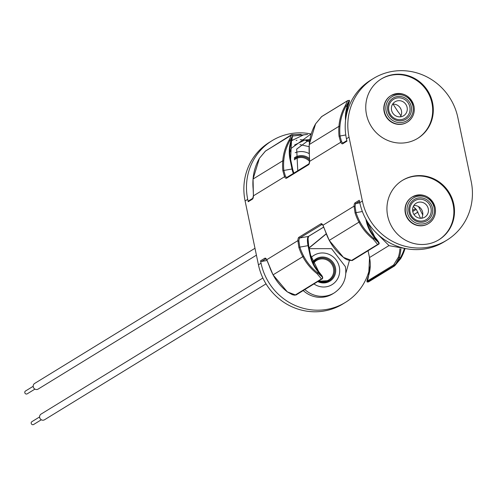 <?xml version="1.0" encoding="UTF-8"?>
<svg xmlns="http://www.w3.org/2000/svg" width="496" height="496" viewBox="0 0 496 496"><rect width="100%" height="100%" fill="white"/><g stroke="black" fill="none" stroke-linecap="round" stroke-linejoin="round"><path stroke-width="0.74" d="M266.036 283.867L44.547 419.752A3.323 3.181 -121.5 0 1 39.661 417.483A3.323 3.181 -121.5 0 1 41.075 414.092L262.868 278.02M41.323 419.771L33.641 424.489A1.655 1.587 -121.5 0 1 31.205 423.355A1.655 1.587 -121.5 0 1 31.911 421.662L39.593 416.95M326.3 233.907L309.132 247.981M349.432 260.481L345.867 273.091M309.095 247.802L326.238 233.746M304.879 289.577A25.414 24.347 58.5 0 0 334.292 292.882L332.667 293.88A25.414 24.347 -121.5 0 1 303.254 290.575M291.784 134.906L291.487 134.72A2.604 0.701 -100.2 0 0 291.45 134.72L301.177 134.366M291.127 135.303A2.604 0.701 -100.2 0 1 291.183 135.061L291.487 134.72M254.987 248.267L34.664 383.427A3.323 3.181 58.5 0 0 33.257 386.824A3.323 3.181 58.5 0 0 38.142 389.087L256.426 255.173M33.189 386.291L25.507 391.003A1.655 1.587 58.5 0 0 24.8 392.696A1.655 1.587 58.5 0 0 27.237 393.824L34.918 389.112M366.501 114.576A34.844 33.375 58.5 0 0 417.75 138.341A34.844 33.375 58.5 0 0 432.562 102.709A34.844 33.375 58.5 0 0 381.312 78.945A34.844 33.375 58.5 0 0 366.501 114.576M417.44 138.533A34.844 33.375 58.5 0 0 431.942 103.094A34.844 33.375 58.5 0 0 381.002 79.137M387.68 215.977A34.844 33.375 -121.5 0 1 402.492 180.346A34.844 33.375 -121.5 0 1 453.747 204.116A34.844 33.375 -121.5 0 1 438.935 239.748A34.844 33.375 -121.5 0 1 387.68 215.977M402.182 180.538A34.844 33.375 -121.5 0 1 453.127 204.495A34.844 33.375 -121.5 0 1 438.625 239.934M310.738 133.901A57.387 54.975 58.5 0 0 290.439 133.684A57.387 54.975 58.5 0 0 272.099 140.653A57.387 54.975 58.5 0 0 247.709 199.342L248.211 201.742A0.818 0.787 -121.5 0 1 248.818 200.799M446.803 240.2L444.199 241.8A57.387 54.975 -121.5 0 1 425.859 248.775A57.387 54.975 -121.5 0 1 359.78 202.653L362.39 201.054A57.387 54.975 58.5 0 0 428.47 247.175A57.387 54.975 58.5 0 0 446.803 240.2A57.387 54.975 58.5 0 0 471.2 181.511L457.858 117.633A57.387 54.975 58.5 0 0 391.772 71.511A57.387 54.975 58.5 0 0 373.438 78.486A57.387 54.975 58.5 0 0 349.041 137.175L346.437 138.775L346.933 141.174L342.724 143.759A9.021 2.424 79.8 0 1 340.709 142.29L339.028 136.171L340.02 136.003L341.502 141.484A8.196 2.207 -100.2 0 0 343.089 142.91A0.818 0.787 -121.5 0 1 343.331 142.817M362.39 201.054L349.041 137.175M258.441 264.821L261.051 263.221A57.387 54.975 58.5 0 0 327.137 309.343A57.387 54.975 58.5 0 0 345.47 302.368L342.86 303.967A57.387 54.975 -121.5 0 1 324.527 310.942A57.387 54.975 -121.5 0 1 258.441 264.821L245.098 200.942A57.387 54.975 -121.5 0 1 269.495 142.259L272.099 140.653M261.051 263.221L260.549 260.828L264.765 258.242A9.021 2.424 79.8 0 1 266.78 259.706L273.048 274.865L287.32 291.859M359.78 202.653L359.278 200.26L355.068 202.845A9.021 2.424 79.8 0 0 354.051 206.169L355.08 213.007L356.035 212.654A56.569 54.188 58.5 0 0 359.86 221.669A49.767 47.672 58.5 0 0 373.91 238.44L378.485 242.519L374.399 237.441A36.177 34.658 -121.5 0 1 366.222 220.763L365.887 219.145M322.146 224.384L299.826 237.968A8.196 2.207 -100.2 0 0 298.902 240.994L299.844 247.12L298.89 247.479L297.867 240.634A9.021 2.424 79.8 0 1 298.877 237.311L320.955 223.77A9.021 2.424 79.8 0 1 322.97 225.234L325.382 231.229A57.387 54.975 58.5 0 0 329.263 240.374L358.961 222.152A57.387 54.975 -121.5 0 1 355.08 213.007M265.961 258.856L261.497 261.485L267.115 260.474M261.497 261.485A0.818 0.787 -121.5 0 1 260.549 260.828M345.47 302.368A57.387 54.975 58.5 0 0 370.252 265.472M329.27 240.38L329.263 240.374A50.586 48.459 58.5 0 0 343.542 257.418L351.565 260.456L377.654 244.447L373.24 239.202A50.586 48.459 -121.5 0 1 358.961 222.152L359.86 221.669M388.951 245.601L369.489 257.554L368.082 250.802L369.514 257.523A35.359 33.871 -121.5 0 1 368.664 275.416L367.548 280.965L393.638 264.963L398.362 257.195L399.323 257.35L395.889 263.773L400.185 258.1L400.694 258.633L394.76 265.757A0.818 0.787 58.5 0 1 394.568 265.93L368.485 281.933A0.818 0.787 58.5 0 0 368.677 281.759M310.601 255.173L308.636 245.607L310.614 255.217A35.359 33.871 58.5 0 0 318.606 271.517L322.468 277.27M269.192 265.695A57.387 54.975 58.5 0 0 273.079 274.846A50.586 48.459 58.5 0 0 287.358 291.89L295.38 294.922L321.47 278.919L317.056 273.668A50.586 48.459 -121.5 0 1 302.777 256.624A57.387 54.975 -121.5 0 1 298.89 247.479M318.606 271.517L317.719 272.912L322.301 276.985L318.215 271.913A36.177 34.658 -121.5 0 1 310.037 255.235L308.035 245.65L299.844 247.12A56.569 54.188 58.5 0 0 303.676 256.141A49.767 47.672 58.5 0 0 317.719 272.912L317.056 273.668M359.507 201.357L356.01 203.503A8.196 2.207 -100.2 0 0 355.086 206.522L356.035 212.654L362.365 211.513M339.028 136.171A57.387 54.975 -121.5 0 1 338.948 126.337L309.25 144.559A57.387 54.975 58.5 0 0 309.33 154.392L309.622 161.361A9.021 2.424 79.8 0 1 308.611 164.684L286.533 178.225A9.021 2.424 79.8 0 1 284.518 176.762L282.838 170.636A57.387 54.975 -121.5 0 1 282.757 160.809L253.059 179.031A57.387 54.975 58.5 0 0 253.14 188.858L253.437 195.827A9.021 2.424 79.8 0 1 252.421 199.156L248.211 201.742M346.437 138.775A57.387 54.975 -121.5 0 1 370.828 80.085L373.438 78.486M400.935 115.835A35.359 33.871 58.5 0 0 397.705 111.309L393.328 104.495L393.514 104.117M282.838 170.636L292.02 169L290.017 159.421A36.177 34.658 -121.5 0 1 290.892 141.112L292.77 135.637L290.03 140.362A49.767 47.672 58.5 0 0 283.755 160.778L282.757 160.809A50.586 48.459 -121.5 0 1 289.137 140.052L291.437 135.166L265.348 151.168L259.42 158.292L265.54 151.001A0.818 0.787 -121.5 0 1 265.782 150.902M292.566 135.96L291.443 141.509A35.359 33.871 58.5 0 0 290.588 159.359M393.619 104.123L393.328 104.495M345.551 120.454A36.177 34.658 -121.5 0 1 347.076 106.646L348.955 101.172L346.214 105.89A49.767 47.672 58.5 0 0 339.94 126.313L338.948 126.337A50.586 48.459 -121.5 0 1 345.328 105.58L347.622 100.694L321.538 116.696L315.605 123.826L309.225 144.59L309.337 154.442M283.755 160.778A56.569 54.188 58.5 0 0 283.83 170.469L285.312 175.956A8.196 2.207 -100.2 0 0 286.899 177.376M345.328 105.58L347.634 107.043A35.359 33.871 58.5 0 0 346.022 117.137M348.955 101.172L348.651 100.545L349.041 100.465C349.916 99.684 349.451 101.866 347.659 107.012L346.047 116.982M309.33 154.392L309.585 161.181A0.818 0.515 -177.2 0 1 309.634 161.014M289.137 140.052L291.443 141.509M292.77 135.637L292.466 135.011M290.017 159.421L290.619 159.371L291.468 141.484L292.832 134.918L291.629 134.993L265.54 151.001A0.818 0.787 -121.5 0 0 265.348 151.168M367.257 281.988L393.737 265.912L395.889 263.773M368.664 275.416L369.526 257.567M366.798 220.751A35.359 33.871 58.5 0 0 374.79 237.051L373.24 239.202M378.485 242.519L378.671 244.237A0.818 0.787 -121.5 0 1 378.448 244.441L378.448 244.441A0.818 0.787 -121.5 0 1 377.654 244.447M366.848 220.832L374.827 237.032C378.46 241.316 379.831 243.61 378.925 243.92L378.671 244.237M352.582 260.239A0.818 0.787 -121.5 0 1 352.358 260.45C348.831 260.617 345.879 259.613 343.505 257.43L329.239 240.393L325.382 231.229M322.301 276.985L322.481 278.702A0.818 0.787 -121.5 0 1 322.264 278.913L322.264 278.913A0.818 0.787 -121.5 0 1 321.47 278.919M310.037 255.235L310.639 255.186L318.637 271.504L322.003 275.813L322.735 277.32L322.481 278.702M287.358 291.89L292.367 294.686L294.45 295.176L296.174 294.915A0.818 0.787 -121.5 0 1 295.38 294.922M428.37 223.622A15.574 14.923 -121.5 0 1 428.24 223.702A15.574 14.923 -121.5 0 1 405.325 213.082A15.574 14.923 -121.5 0 1 411.947 197.148A15.574 14.923 -121.5 0 1 412.083 197.067M413.807 205.561A8.196 7.855 -121.5 0 1 422.648 212.232A8.196 7.855 -121.5 0 1 421.581 218.234M428.284 208.773A8.196 7.855 58.5 0 0 416.225 203.18A8.196 7.855 58.5 0 0 412.74 211.563A8.196 7.855 58.5 0 0 424.799 217.155A8.196 7.855 58.5 0 0 428.284 208.773M410.018 212.052A11.067 10.602 58.5 0 0 422.766 220.949A11.067 10.602 58.5 0 0 431.005 208.283A11.067 10.602 58.5 0 0 418.264 199.392A11.067 10.602 58.5 0 0 410.018 212.052M392.621 104.154A8.196 7.855 -121.5 0 1 401.462 110.831A8.196 7.855 -121.5 0 1 400.396 116.833M407.104 107.372A8.196 7.855 58.5 0 0 395.039 101.779A8.196 7.855 58.5 0 0 391.555 110.162A8.196 7.855 58.5 0 0 403.614 115.754A8.196 7.855 58.5 0 0 407.104 107.372M409.82 106.882A11.067 10.602 -121.5 0 1 401.58 119.542A11.067 10.602 -121.5 0 1 388.839 110.651A11.067 10.602 -121.5 0 1 397.079 97.985A11.067 10.602 -121.5 0 1 409.82 106.882M390.898 95.666A15.574 14.923 58.5 0 0 390.761 95.747A15.574 14.923 58.5 0 0 384.14 111.674A15.574 14.923 58.5 0 0 407.055 122.301A15.574 14.923 58.5 0 0 407.191 122.214M318.457 281.251A12.301 11.78 58.5 0 0 329.239 280.593A12.301 11.78 58.5 0 0 334.465 268.014A12.301 11.78 58.5 0 0 316.38 259.625A12.301 11.78 58.5 0 0 313.081 262.706M317.843 281.623A13.119 12.567 58.5 0 0 331.024 280.358A13.119 12.567 58.5 0 0 335.445 267.753A13.119 12.567 58.5 0 0 325.661 257.418A13.119 12.567 58.5 0 0 312.747 261.931M313.429 263.463A11.476 10.993 -121.5 0 1 324.762 259.191A11.476 10.993 -121.5 0 1 333.492 268.28A11.476 10.993 -121.5 0 1 330.032 278.969A11.476 10.993 -121.5 0 1 319.095 280.854M311.203 257.505A17.217 16.492 -121.5 0 1 327.732 253.853A17.217 16.492 -121.5 0 1 339.332 267.053A17.217 16.492 -121.5 0 1 332.531 284.332A17.217 16.492 -121.5 0 1 314.024 283.966M309.237 153.63A17.217 16.492 58.5 0 0 295.201 152.712M294.339 157.809A13.119 12.567 -121.5 0 1 309.585 158.621M295.194 158.224L294.32 158.819A12.301 11.78 -121.5 0 1 295.194 158.224A12.301 11.78 -121.5 0 1 309.609 159.997M309.566 161.417A11.476 10.993 58.5 0 0 294.345 159.805M247.709 199.342L245.098 200.942M265.93 258.813L266.848 259.972A0.818 0.626 150.4 0 1 266.78 259.706L297.867 240.634A0.818 0.515 -177.2 0 0 298.902 240.994M323.206 225.68A0.818 0.626 -29.6 0 1 322.97 225.234L354.051 206.169A0.818 0.515 -177.2 0 0 355.086 206.522M341.502 141.484A0.818 0.626 -29.6 0 0 340.709 142.29L309.622 161.361A0.818 0.515 -177.2 0 1 309.585 161.181L308.958 163.847L286.886 177.388A0.818 0.787 -121.5 0 1 287.147 177.289M285.312 175.956A0.818 0.626 -29.6 0 0 284.518 176.762L253.437 195.827A0.818 0.515 -177.2 0 1 253.394 195.647L253.394 195.647A0.818 0.515 -177.2 0 1 253.45 195.48M273.048 274.865L303.676 256.141M298.877 237.311A0.818 0.787 -121.5 0 0 299.826 237.968L308.369 236.437A9.021 2.424 -100.2 0 0 308.599 245.588M412.579 210.385L415.592 208.537M400.904 248.831A36.177 34.658 -121.5 0 1 399.323 257.35L400.185 258.1A49.767 47.672 58.5 0 0 404.308 248.738M413.955 214.489L417.992 212.015M416.249 209.374L412.734 211.532M355.068 202.845A0.818 0.787 -121.5 0 0 356.01 203.503L359.817 202.821M308.841 236.146A0.818 0.787 -121.5 0 1 308.636 236.338L308.041 238.539L308.636 245.607L308.035 245.65A8.196 2.207 79.8 0 1 308.369 236.437L323.764 226.994M405.015 248.663A50.586 48.459 -121.5 0 1 400.7 258.602M398.362 257.195A35.359 33.871 58.5 0 0 399.919 248.775M265.899 258.819A8.196 2.207 -100.2 0 0 265.707 258.9A0.818 0.787 58.5 0 1 264.765 258.242M322.084 224.353A8.196 2.207 -100.2 0 0 321.898 224.428A0.818 0.787 -121.5 0 1 320.955 223.77M293.365 173.414A8.196 2.207 79.8 0 1 292.02 169L292.621 168.956L290.619 159.371L292.59 168.938M293.83 173.123L292.597 168.981A9.021 2.424 -100.2 0 0 293.793 173.147M339.94 126.313A56.569 54.188 58.5 0 0 340.02 136.003L345.768 134.968M259.439 158.274A50.586 48.459 58.5 0 0 253.059 179.031L253.394 195.647L252.768 198.319L248.558 200.899M315.63 123.802A50.586 48.459 58.5 0 0 309.25 144.559L309.225 144.59M342.724 143.759A0.818 0.787 -121.5 0 1 343.071 142.916L346.822 140.616M347.622 100.694A0.818 0.787 -121.5 0 1 347.814 100.527L349.023 100.446M321.538 116.696A0.818 0.787 -121.5 0 1 321.73 116.529L321.73 116.529A0.818 0.787 -121.5 0 1 321.972 116.43M308.611 164.684A0.818 0.787 -121.5 0 1 308.958 163.847M286.533 178.225A0.818 0.787 -121.5 0 1 286.886 177.388M252.421 199.156A0.818 0.787 -121.5 0 1 252.768 198.319M367.548 280.965A0.818 0.787 58.5 0 0 368.485 281.933L367.276 282.007M393.638 264.963A0.818 0.787 58.5 0 0 394.568 265.93L400.694 258.633L405.034 248.657M366.767 220.701L366.222 220.763M378.857 244.063L352.358 260.45A0.818 0.787 -121.5 0 1 351.565 260.456M325.357 231.254L323.032 225.5L322.115 224.347M323.789 227.038L308.636 236.338A0.818 0.787 -121.5 0 1 308.369 236.437M269.167 265.72L266.848 259.972A0.818 0.626 150.4 0 0 267.015 260.152M296.397 294.711A0.818 0.787 -121.5 0 1 296.174 294.915L322.667 278.535M435.128 207.607A15.574 14.923 -121.5 0 1 428.507 223.541A15.574 14.923 -121.5 0 1 405.598 212.914A15.574 14.923 -121.5 0 1 412.219 196.98A15.574 14.923 -121.5 0 1 435.116 207.533M407.309 212.455A14.142 13.547 58.5 0 0 423.59 223.82A14.142 13.547 58.5 0 0 434.124 207.638A14.142 13.547 58.5 0 0 417.837 196.273A14.142 13.547 58.5 0 0 407.309 212.455M432.438 207.942A12.363 11.842 -121.5 0 1 423.231 222.084A12.363 11.842 -121.5 0 1 408.995 212.152A12.363 11.842 -121.5 0 1 418.196 198.003A12.363 11.842 -121.5 0 1 432.438 207.942M384.412 111.507A15.574 14.923 58.5 0 0 407.328 122.134A15.574 14.923 58.5 0 0 413.949 106.206A15.574 14.923 58.5 0 0 391.034 95.579A15.574 14.923 58.5 0 0 384.412 111.507M412.939 106.237A14.142 13.547 -121.5 0 1 402.405 122.413A14.142 13.547 -121.5 0 1 386.124 111.048A14.142 13.547 -121.5 0 1 396.651 94.866A14.142 13.547 -121.5 0 1 412.939 106.237M387.81 110.744A12.363 11.842 58.5 0 0 402.045 120.683A12.363 11.842 58.5 0 0 411.252 106.535A12.363 11.842 58.5 0 0 397.017 96.602A12.363 11.842 58.5 0 0 387.81 110.744M316.38 259.625L313.081 262.713M334.292 292.882C343.461 286.564 347.144 277.81 345.352 266.606L331.545 248.657L309.275 248.67M329.239 280.593L318.475 281.232M291.443 134.72L271.349 147.436M306.472 134.515L293.111 135.997M307.625 134.453L303.546 134.906L291.753 140.591M311.252 133.846L291.295 148.285L289.862 152.514M309.101 146.661L299.944 144.603M309.51 141.844L305.815 140.542M292.367 139.847L291.97 139.922M309.721 140.43L300.185 139.674M296.93 140.275L296.162 140.486M309.845 139.68L304.978 139.94L294.63 145.006M290.507 150.294L289.856 151.609M309.919 139.277L296.676 149.104L297.774 170.711M315.605 123.826L321.73 116.529L347.814 100.527M259.42 158.292L253.034 179.062M367.257 281.995C366.575 282.013 367.04 279.831 368.64 275.441M418.016 212.059L413.986 214.532M405.66 248.577L389.143 245.7L377.282 233.876M411.947 197.148L412.219 196.98C423.156 192.566 430.807 196.094 435.172 207.557C436.263 214.427 434.037 219.753 428.507 223.541L428.24 223.702M418.519 206.572L422.753 215.01M413.335 206.41L416.59 209.926L420.565 218.271M407.055 122.301L407.328 122.134C412.852 118.346 415.078 113.02 413.993 106.156C409.622 94.686 401.971 91.159 391.034 95.579L390.761 95.747"/></g></svg>
